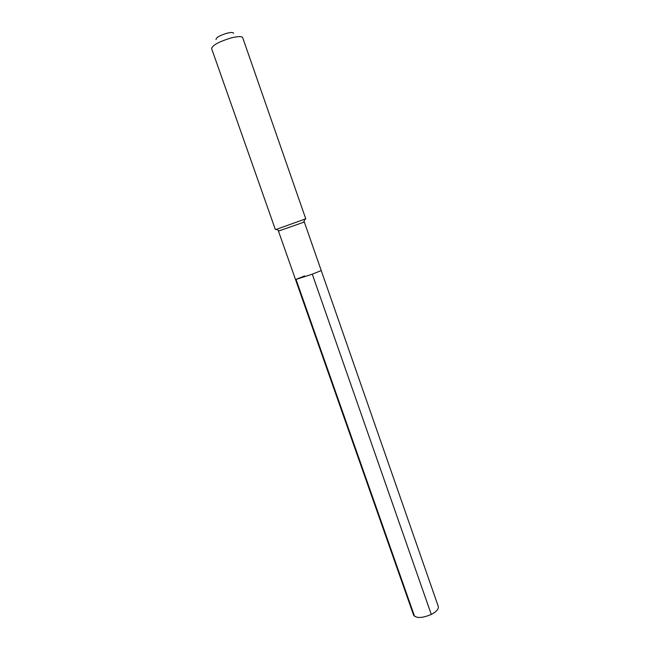 <?xml version="1.0" encoding="UTF-8"?>
<svg xmlns="http://www.w3.org/2000/svg" width="650" height="650" viewBox="0 0 650 650"><rect width="100%" height="100%" fill="white"/><g stroke="black" fill="none" stroke-linecap="round" stroke-linejoin="round"><path stroke-width="0.97" d="M295.523 279.573L278.46 231.091L304.322 222.032L321.238 270.571L312.293 274.17L295.523 279.573L312.293 274.17L431.283 614.445L312.293 274.17L321.238 270.571L438.295 606.466C438.823 609.001 436.483 611.658 431.283 614.445C422.216 618.239 416.317 618.459 413.595 615.119L295.523 279.573L304.566 275.933M303.631 222.178L304.996 219.082L276.396 229.369M304.996 219.082L305.801 218.928L304.858 219.399M275.373 229.588L211.616 48.563C212.396 45.305 218.701 41.819 230.523 38.106C237.656 36.286 241.711 36.14 242.686 37.684L305.801 218.928M233.578 33.377C233.358 32.24 231.034 32.216 226.606 33.329C219.448 35.604 215.93 37.667 216.052 39.512M414.578 616.371L296.067 279.524M279.086 230.774L276.088 229.206"/></g></svg>
